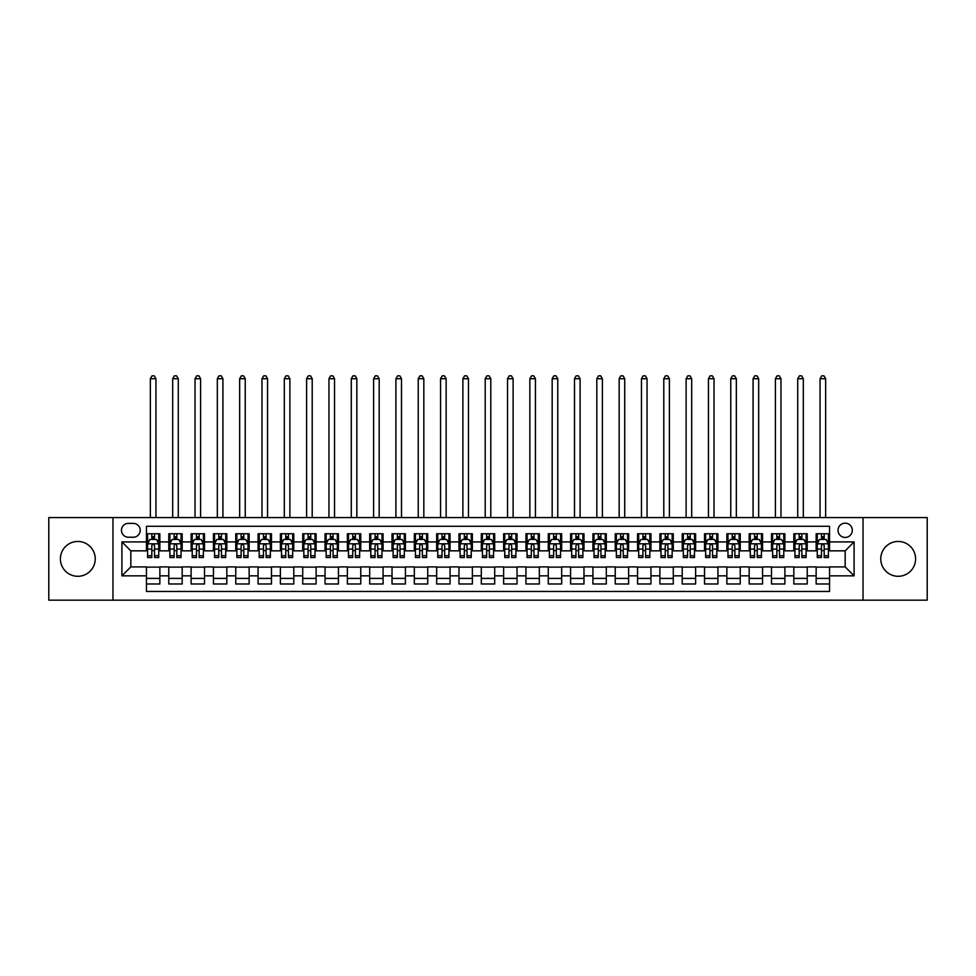 <?xml version="1.0" encoding="UTF-8"?>
<svg xmlns="http://www.w3.org/2000/svg" width="976" height="976" viewBox="0 0 976 976"><rect width="100%" height="100%" fill="white"/><g stroke="black" fill="none" stroke-linecap="round" stroke-linejoin="round"><path stroke-width="1.46" d="M898.176 541.46A17.409 17.409 0 0 0 880.767 558.87A17.409 17.409 0 0 0 898.176 576.291A17.409 17.409 0 0 0 915.598 558.87A17.409 17.409 0 0 0 898.176 541.46M77.824 541.46A17.409 17.409 0 0 0 60.402 558.87A17.409 17.409 0 0 0 77.824 576.291A17.409 17.409 0 0 0 95.233 558.87A17.409 17.409 0 0 0 77.824 541.46M845.167 523.16A7.149 7.149 0 0 0 838.018 530.297A7.149 7.149 0 0 0 845.167 537.447A7.149 7.149 0 0 0 852.304 530.297A7.149 7.149 0 0 0 845.167 523.16M863.028 600.167L927.2 600.167L927.2 517.573L863.028 517.573L863.028 600.167L112.972 600.167L112.972 517.573L48.8 517.573L48.8 600.167L112.972 600.167M829.539 533.762L816.143 533.762L816.143 541.912L807.213 541.912L807.213 550.842L816.143 550.842L816.143 541.912M807.213 541.912L807.213 533.762L793.817 533.762L793.817 541.912L784.887 541.912L784.887 550.842L793.817 550.842L793.817 541.912M784.887 541.912L784.887 533.762L771.504 533.762L771.504 541.912L762.573 541.912L762.573 550.842L771.504 550.842L771.504 541.912M762.573 541.912L762.573 533.762L749.178 533.762L749.178 541.912L740.247 541.912L740.247 550.842L749.178 550.842L749.178 541.912M740.247 541.912L740.247 533.762L726.852 533.762L726.852 541.912L717.921 541.912L717.921 550.842L726.852 550.842L726.852 541.912M717.921 541.912L717.921 533.762L704.526 533.762L704.526 541.912L695.607 541.912L695.607 550.842L704.526 550.842L704.526 541.912M695.607 541.912L695.607 533.762L682.212 533.762L682.212 541.912L673.281 541.912L673.281 550.842L682.212 550.842L682.212 541.912M673.281 541.912L673.281 533.762L659.886 533.762L659.886 541.912L650.955 541.912L650.955 550.842L659.886 550.842L659.886 541.912M650.955 541.912L650.955 533.762L637.56 533.762L637.56 541.912L628.629 541.912L628.629 550.842L637.56 550.842L637.56 541.912M628.629 541.912L628.629 533.762L615.234 533.762L615.234 541.912L606.316 541.912L606.316 550.842L615.234 550.842L615.234 541.912M606.316 541.912L606.316 533.762L592.92 533.762L592.92 541.912L583.99 541.912L583.99 550.842L592.92 550.842L592.92 541.912M583.99 541.912L583.99 533.762L570.594 533.762L570.594 541.912L561.664 541.912L561.664 550.842L570.594 550.842L570.594 541.912M561.664 541.912L561.664 533.762L548.268 533.762L548.268 541.912L539.338 541.912L539.338 550.842L548.268 550.842L548.268 541.912M539.338 541.912L539.338 533.762L525.954 533.762L525.954 541.912L517.024 541.912L517.024 550.842L525.954 550.842L525.954 541.912M517.024 541.912L517.024 533.762L503.628 533.762L503.628 541.912L494.698 541.912L494.698 550.842L503.628 550.842L503.628 541.912M494.698 541.912L494.698 533.762L481.302 533.762L481.302 541.912L472.372 541.912L472.372 550.842L481.302 550.842L481.302 541.912M472.372 541.912L472.372 533.762L458.976 533.762L458.976 541.912L450.046 541.912L450.046 550.842L458.976 550.842L458.976 541.912M450.046 541.912L450.046 533.762L436.662 533.762L436.662 541.912L427.732 541.912L427.732 550.842L436.662 550.842L436.662 541.912M427.732 541.912L427.732 533.762L414.336 533.762L414.336 541.912L405.406 541.912L405.406 550.842L414.336 550.842L414.336 541.912M405.406 541.912L405.406 533.762L392.01 533.762L392.01 541.912L383.08 541.912L383.08 550.842L392.01 550.842L392.01 541.912M383.08 541.912L383.08 533.762L369.684 533.762L369.684 541.912L360.766 541.912L360.766 550.842L369.684 550.842L369.684 541.912M360.766 541.912L360.766 533.762L347.371 533.762L347.371 541.912L338.44 541.912L338.44 550.842L347.371 550.842L347.371 541.912M338.44 541.912L338.44 533.762L325.045 533.762L325.045 541.912L316.114 541.912L316.114 550.842L325.045 550.842L325.045 541.912M316.114 541.912L316.114 533.762L302.719 533.762L302.719 541.912L293.788 541.912L293.788 550.842L302.719 550.842L302.719 541.912M293.788 541.912L293.788 533.762L280.393 533.762L280.393 541.912L271.474 541.912L271.474 550.842L280.393 550.842L280.393 541.912M271.474 541.912L271.474 533.762L258.079 533.762L258.079 541.912L249.148 541.912L249.148 550.842L258.079 550.842L258.079 541.912M249.148 541.912L249.148 533.762L235.753 533.762L235.753 541.912L226.822 541.912L226.822 550.842L235.753 550.842L235.753 541.912M226.822 541.912L226.822 533.762L213.427 533.762L213.427 541.912L204.496 541.912L204.496 550.842L213.427 550.842L213.427 541.912M204.496 541.912L204.496 533.762L191.113 533.762L191.113 541.912L182.183 541.912L182.183 550.842L191.113 550.842L191.113 541.912M182.183 541.912L182.183 533.762L168.787 533.762L168.787 550.842L159.857 550.842L159.857 533.762L146.461 533.762M146.461 583.99L159.857 583.99L159.857 566.91L168.787 566.91L168.787 583.99L182.183 583.99L182.183 566.91L191.113 566.91L191.113 575.84L182.183 575.84M191.113 575.84L191.113 583.99L204.496 583.99L204.496 566.91L213.427 566.91L213.427 575.84L204.496 575.84M213.427 575.84L213.427 583.99L226.822 583.99L226.822 566.91L235.753 566.91L235.753 575.84L226.822 575.84M235.753 575.84L235.753 583.99L249.148 583.99L249.148 566.91L258.079 566.91L258.079 575.84L249.148 575.84M258.079 575.84L258.079 583.99L271.474 583.99L271.474 566.91L280.393 566.91L280.393 575.84L271.474 575.84M280.393 575.84L280.393 583.99L293.788 583.99L293.788 566.91L302.719 566.91L302.719 575.84L293.788 575.84M302.719 575.84L302.719 583.99L316.114 583.99L316.114 566.91L325.045 566.91L325.045 575.84L316.114 575.84M325.045 575.84L325.045 583.99L338.44 583.99L338.44 566.91L347.371 566.91L347.371 575.84L338.44 575.84M347.371 575.84L347.371 583.99L360.766 583.99L360.766 566.91L369.684 566.91L369.684 575.84L360.766 575.84M369.684 575.84L369.684 583.99L383.08 583.99L383.08 566.91L392.01 566.91L392.01 575.84L383.08 575.84M392.01 575.84L392.01 583.99L405.406 583.99L405.406 566.91L414.336 566.91L414.336 575.84L405.406 575.84M414.336 575.84L414.336 583.99L427.732 583.99L427.732 566.91L436.662 566.91L436.662 575.84L427.732 575.84M436.662 575.84L436.662 583.99L450.046 583.99L450.046 566.91L458.976 566.91L458.976 575.84L450.046 575.84M458.976 575.84L458.976 583.99L472.372 583.99L472.372 566.91L481.302 566.91L481.302 575.84L472.372 575.84M481.302 575.84L481.302 583.99L494.698 583.99L494.698 566.91L503.628 566.91L503.628 575.84L494.698 575.84M503.628 575.84L503.628 583.99L517.024 583.99L517.024 566.91L525.954 566.91L525.954 575.84L517.024 575.84M525.954 575.84L525.954 583.99L539.338 583.99L539.338 566.91L548.268 566.91L548.268 575.84L539.338 575.84M548.268 575.84L548.268 583.99L561.664 583.99L561.664 566.91L570.594 566.91L570.594 575.84L561.664 575.84M570.594 575.84L570.594 583.99L583.99 583.99L583.99 566.91L592.92 566.91L592.92 575.84L583.99 575.84M592.92 575.84L592.92 583.99L606.316 583.99L606.316 566.91L615.234 566.91L615.234 575.84L606.316 575.84M615.234 575.84L615.234 583.99L628.629 583.99L628.629 566.91L637.56 566.91L637.56 575.84L628.629 575.84M637.56 575.84L637.56 583.99L650.955 583.99L650.955 566.91L659.886 566.91L659.886 575.84L650.955 575.84M659.886 575.84L659.886 583.99L673.281 583.99L673.281 566.91L682.212 566.91L682.212 575.84L673.281 575.84M682.212 575.84L682.212 583.99L695.607 583.99L695.607 566.91L704.526 566.91L704.526 575.84L695.607 575.84M704.526 575.84L704.526 583.99L717.921 583.99L717.921 566.91L726.852 566.91L726.852 575.84L717.921 575.84M726.852 575.84L726.852 583.99L740.247 583.99L740.247 566.91L749.178 566.91L749.178 575.84L740.247 575.84M749.178 575.84L749.178 583.99L762.573 583.99L762.573 566.91L771.504 566.91L771.504 575.84L762.573 575.84M771.504 575.84L771.504 583.99L784.887 583.99L784.887 566.91L793.817 566.91L793.817 575.84L784.887 575.84M793.817 575.84L793.817 583.99L807.213 583.99L807.213 566.91L816.143 566.91L816.143 575.84L807.213 575.84M128.381 537.227L133.297 537.227A6.917 6.917 0 0 0 140.215 530.297A6.917 6.917 0 0 0 133.297 523.38L128.381 523.38A6.917 6.917 0 0 0 121.463 530.297A6.917 6.917 0 0 0 128.381 537.227M863.028 517.573L112.972 517.573M829.539 541.912L829.539 526.284L146.461 526.284L146.461 550.842L130.833 550.842L130.833 566.91L146.461 566.91L146.461 591.468L829.539 591.468L829.539 566.91L845.167 566.91L845.167 550.842L829.539 550.842L829.539 541.912L854.098 541.912L854.098 575.84L829.539 575.84M146.461 575.84L121.902 575.84L121.902 541.912L146.461 541.912M816.143 575.84L816.143 583.99L829.539 583.99M146.461 539.338L147.583 539.338M151.817 539.338L154.501 539.338M158.734 539.338L159.857 539.338M146.461 550.61L147.583 550.61M151.817 550.61L154.501 550.61M158.734 550.61L159.857 550.61M146.461 567.129L159.857 567.129M146.461 578.402L159.857 578.402M168.787 550.61L169.897 550.61M174.143 550.61L176.827 550.61M181.06 550.61L182.183 550.61M168.787 539.338L169.897 539.338M174.143 539.338L176.827 539.338M181.06 539.338L182.183 539.338M168.787 567.129L182.183 567.129M168.787 578.402L182.183 578.402M191.113 567.129L204.496 567.129M191.113 578.402L204.496 578.402M191.113 539.338L192.223 539.338M196.469 539.338L199.141 539.338M203.386 539.338L204.496 539.338M191.113 550.61L192.223 550.61M196.469 550.61L199.141 550.61M203.386 550.61L204.496 550.61M213.427 567.129L226.822 567.129M213.427 578.402L226.822 578.402M213.427 539.338L214.549 539.338M218.783 539.338L221.467 539.338M225.712 539.338L226.822 539.338M213.427 550.61L214.549 550.61M218.783 550.61L221.467 550.61M225.712 550.61L226.822 550.61M235.753 567.129L249.148 567.129M235.753 578.402L249.148 578.402M235.753 539.338L236.875 539.338M241.109 539.338L243.793 539.338M248.026 539.338L249.148 539.338M235.753 550.61L236.875 550.61M241.109 550.61L243.793 550.61M248.026 550.61L249.148 550.61M258.079 567.129L271.474 567.129M258.079 578.402L271.474 578.402M258.079 539.338L259.189 539.338M263.435 539.338L266.106 539.338M270.352 539.338L271.474 539.338M258.079 550.61L259.189 550.61M263.435 550.61L266.106 550.61M270.352 550.61L271.474 550.61M280.393 567.129L293.788 567.129M280.393 578.402L293.788 578.402M280.393 539.338L281.515 539.338M285.761 539.338L288.432 539.338M292.678 539.338L293.788 539.338M280.393 550.61L281.515 550.61M285.761 550.61L288.432 550.61M292.678 550.61L293.788 550.61M302.719 567.129L316.114 567.129M302.719 578.402L316.114 578.402M302.719 539.338L303.841 539.338M308.074 539.338L310.758 539.338M315.004 539.338L316.114 539.338M302.719 550.61L303.841 550.61M308.074 550.61L310.758 550.61M315.004 550.61L316.114 550.61M325.045 567.129L338.44 567.129M325.045 578.402L338.44 578.402M325.045 539.338L326.155 539.338M330.4 539.338L333.084 539.338M337.318 539.338L338.44 539.338M325.045 550.61L326.155 550.61M330.4 550.61L333.084 550.61M337.318 550.61L338.44 550.61M347.371 567.129L360.766 567.129M347.371 578.402L360.766 578.402M347.371 539.338L348.481 539.338M352.726 539.338L355.398 539.338M359.644 539.338L360.766 539.338M347.371 550.61L348.481 550.61M352.726 550.61L355.398 550.61M359.644 550.61L360.766 550.61M369.684 567.129L383.08 567.129M369.684 578.402L383.08 578.402M369.684 539.338L370.807 539.338M375.052 539.338L377.724 539.338M381.97 539.338L383.08 539.338M369.684 550.61L370.807 550.61M375.052 550.61L377.724 550.61M381.97 550.61L383.08 550.61M392.01 567.129L405.406 567.129M392.01 578.402L405.406 578.402M392.01 539.338L393.133 539.338M397.366 539.338L400.05 539.338M404.296 539.338L405.406 539.338M392.01 550.61L393.133 550.61M397.366 550.61L400.05 550.61M404.296 550.61L405.406 550.61M414.336 567.129L427.732 567.129M414.336 578.402L427.732 578.402M414.336 539.338L415.447 539.338M419.692 539.338L422.376 539.338M426.61 539.338L427.732 539.338M414.336 550.61L415.447 550.61M419.692 550.61L422.376 550.61M426.61 550.61L427.732 550.61M436.662 567.129L450.046 567.129M436.662 578.402L450.046 578.402M436.662 539.338L437.773 539.338M442.018 539.338L444.69 539.338M448.936 539.338L450.046 539.338M436.662 550.61L437.773 550.61M442.018 550.61L444.69 550.61M448.936 550.61L450.046 550.61M458.976 567.129L472.372 567.129M458.976 578.402L472.372 578.402M458.976 539.338L460.099 539.338M464.332 539.338L467.016 539.338M471.262 539.338L472.372 539.338M458.976 550.61L460.099 550.61M464.332 550.61L467.016 550.61M471.262 550.61L472.372 550.61M481.302 567.129L494.698 567.129M481.302 578.402L494.698 578.402M481.302 539.338L482.425 539.338M486.658 539.338L489.342 539.338M493.575 539.338L494.698 539.338M481.302 550.61L482.425 550.61M486.658 550.61L489.342 550.61M493.575 550.61L494.698 550.61M503.628 567.129L517.024 567.129M503.628 578.402L517.024 578.402M503.628 539.338L504.738 539.338M508.984 539.338L511.668 539.338M515.901 539.338L517.024 539.338M503.628 550.61L504.738 550.61M508.984 550.61L511.668 550.61M515.901 550.61L517.024 550.61M525.954 567.129L539.338 567.129M525.954 578.402L539.338 578.402M525.954 539.338L527.064 539.338M531.31 539.338L533.982 539.338M538.227 539.338L539.338 539.338M525.954 550.61L527.064 550.61M531.31 550.61L533.982 550.61M538.227 550.61L539.338 550.61M548.268 567.129L561.664 567.129M548.268 578.402L561.664 578.402M548.268 539.338L549.39 539.338M553.624 539.338L556.308 539.338M560.553 539.338L561.664 539.338M548.268 550.61L549.39 550.61M553.624 550.61L556.308 550.61M560.553 550.61L561.664 550.61M570.594 567.129L583.99 567.129M570.594 578.402L583.99 578.402M570.594 539.338L571.704 539.338M575.95 539.338L578.634 539.338M582.867 539.338L583.99 539.338M570.594 550.61L571.704 550.61M575.95 550.61L578.634 550.61M582.867 550.61L583.99 550.61M592.92 567.129L606.316 567.129M592.92 578.402L606.316 578.402M592.92 539.338L594.03 539.338M598.276 539.338L600.948 539.338M605.193 539.338L606.316 539.338M592.92 550.61L594.03 550.61M598.276 550.61L600.948 550.61M605.193 550.61L606.316 550.61M615.234 567.129L628.629 567.129M615.234 578.402L628.629 578.402M615.234 539.338L616.356 539.338M620.602 539.338L623.274 539.338M627.519 539.338L628.629 539.338M615.234 550.61L616.356 550.61M620.602 550.61L623.274 550.61M627.519 550.61L628.629 550.61M637.56 567.129L650.955 567.129M637.56 578.402L650.955 578.402M637.56 539.338L638.682 539.338M642.916 539.338L645.6 539.338M649.845 539.338L650.955 539.338M637.56 550.61L638.682 550.61M642.916 550.61L645.6 550.61M649.845 550.61L650.955 550.61M659.886 567.129L673.281 567.129M659.886 578.402L673.281 578.402M659.886 539.338L660.996 539.338M665.242 539.338L667.926 539.338M672.159 539.338L673.281 539.338M659.886 550.61L660.996 550.61M665.242 550.61L667.926 550.61M672.159 550.61L673.281 550.61M682.212 567.129L695.607 567.129M682.212 578.402L695.607 578.402M682.212 539.338L683.322 539.338M687.568 539.338L690.239 539.338M694.485 539.338L695.607 539.338M682.212 550.61L683.322 550.61M687.568 550.61L690.239 550.61M694.485 550.61L695.607 550.61M704.526 567.129L717.921 567.129M704.526 578.402L717.921 578.402M704.526 539.338L705.648 539.338M709.894 539.338L712.565 539.338M716.811 539.338L717.921 539.338M704.526 550.61L705.648 550.61M709.894 550.61L712.565 550.61M716.811 550.61L717.921 550.61M726.852 567.129L740.247 567.129M726.852 578.402L740.247 578.402M726.852 539.338L727.974 539.338M732.207 539.338L734.891 539.338M739.125 539.338L740.247 539.338M726.852 550.61L727.974 550.61M732.207 550.61L734.891 550.61M739.125 550.61L740.247 550.61M749.178 567.129L762.573 567.129M749.178 578.402L762.573 578.402M749.178 539.338L750.288 539.338M754.533 539.338L757.217 539.338M761.451 539.338L762.573 539.338M749.178 550.61L750.288 550.61M754.533 550.61L757.217 550.61M761.451 550.61L762.573 550.61M771.504 567.129L784.887 567.129M771.504 578.402L784.887 578.402M771.504 539.338L772.614 539.338M776.859 539.338L779.531 539.338M783.777 539.338L784.887 539.338M771.504 550.61L772.614 550.61M776.859 550.61L779.531 550.61M783.777 550.61L784.887 550.61M793.817 567.129L807.213 567.129M793.817 578.402L807.213 578.402M793.817 539.338L794.94 539.338M799.173 539.338L801.857 539.338M806.103 539.338L807.213 539.338M793.817 550.61L794.94 550.61M799.173 550.61L801.857 550.61M806.103 550.61L807.213 550.61M816.143 567.129L829.539 567.129M816.143 578.402L829.539 578.402M816.143 539.338L817.266 539.338M821.499 539.338L824.183 539.338M828.417 539.338L829.539 539.338M816.143 550.61L817.266 550.61M821.499 550.61L824.183 550.61M828.417 550.61L829.539 550.61M130.833 550.842L121.902 541.912M130.833 566.91L121.902 575.84M854.098 541.912L845.167 550.842M854.098 575.84L845.167 566.91M154.501 536.666L151.817 536.666M158.734 555.722L154.501 555.722L154.501 557.54L158.734 557.54L158.734 543.913L156.502 539.46L149.816 539.46L147.583 543.913L147.583 557.54L151.817 557.54L151.817 555.722L147.583 555.722M147.583 543.913L147.583 533.762M158.734 543.913L158.734 533.762M151.817 539.46L151.817 533.762M154.501 533.762L154.501 539.46M154.501 555.722L154.501 545.596C153.61 543.876 152.72 543.876 151.817 545.596L151.817 555.722M155.953 517.573L155.953 378.725L150.365 378.725L150.365 517.573M150.365 378.725L152.049 375.833L154.269 375.833L155.953 378.725M176.827 536.666L174.143 536.666M181.06 555.722L176.827 555.722L176.827 557.54L181.06 557.54L181.06 543.913L178.828 539.46L172.13 539.46L169.897 543.913L169.897 557.54L174.143 557.54L174.143 555.722L169.897 555.722M169.897 543.913L169.897 533.762M181.06 543.913L181.06 533.762M174.143 539.46L174.143 533.762M176.827 533.762L176.827 539.46M176.827 555.722L176.827 545.596C175.924 543.876 175.033 543.876 174.143 545.596L174.143 555.722M178.266 517.573L178.266 378.725L172.691 378.725L172.691 517.573M172.691 378.725L174.362 375.833L176.595 375.833L178.266 378.725M199.141 536.666L196.469 536.666M203.386 555.722L199.141 555.722L199.141 557.54L203.386 557.54L203.386 543.913L201.154 539.46L194.456 539.46L192.223 543.913L192.223 557.54L196.469 557.54L196.469 555.722L192.223 555.722M192.223 543.913L192.223 533.762M203.386 543.913L203.386 533.762M196.469 539.46L196.469 533.762M199.141 533.762L199.141 539.46M199.141 555.722L199.141 545.596C198.25 543.876 197.359 543.876 196.469 545.596L196.469 555.722M200.592 517.573L200.592 378.725L195.017 378.725L195.017 517.573M195.017 378.725L196.688 375.833L198.921 375.833L200.592 378.725M221.467 536.666L218.783 536.666M225.712 555.722L221.467 555.722L221.467 557.54L225.712 557.54L225.712 543.913L223.48 539.46L216.782 539.46L214.549 543.913L214.549 557.54L218.783 557.54L218.783 555.722L214.549 555.722M214.549 543.913L214.549 533.762M225.712 543.913L225.712 533.762M218.783 539.46L218.783 533.762M221.467 533.762L221.467 539.46M221.467 555.722L221.467 545.596C220.576 543.876 219.685 543.876 218.783 545.596L218.783 555.722M222.918 517.573L222.918 378.725L217.331 378.725L217.331 517.573M217.331 378.725L219.014 375.833L221.247 375.833L222.918 378.725M243.793 536.666L241.109 536.666M248.026 555.722L243.793 555.722L243.793 557.54L248.026 557.54L248.026 543.913L245.793 539.46L239.096 539.46L236.875 543.913L236.875 557.54L241.109 557.54L241.109 555.722L236.875 555.722M236.875 543.913L236.875 533.762M248.026 543.913L248.026 533.762M241.109 539.46L241.109 533.762M243.793 533.762L243.793 539.46M243.793 555.722L243.793 545.596C242.902 543.876 241.999 543.876 241.109 545.596L241.109 555.722M245.244 517.573L245.244 378.725L239.657 378.725L239.657 517.573M239.657 378.725L241.328 375.833L243.561 375.833L245.244 378.725M266.106 536.666L263.435 536.666M270.352 555.722L266.106 555.722L266.106 557.54L270.352 557.54L270.352 543.913L268.119 539.46L261.422 539.46L259.189 543.913L259.189 557.54L263.435 557.54L263.435 555.722L259.189 555.722M259.189 543.913L259.189 533.762M270.352 543.913L270.352 533.762M263.435 539.46L263.435 533.762M266.106 533.762L266.106 539.46M266.106 555.722L266.106 545.596C265.216 543.876 264.325 543.876 263.435 545.596L263.435 555.722M267.558 517.573L267.558 378.725L261.983 378.725L261.983 517.573M261.983 378.725L263.654 375.833L265.887 375.833L267.558 378.725M288.432 536.666L285.761 536.666M292.678 555.722L288.432 555.722L288.432 557.54L292.678 557.54L292.678 543.913L290.445 539.46L283.748 539.46L281.515 543.913L281.515 557.54L285.761 557.54L285.761 555.722L281.515 555.722M281.515 543.913L281.515 533.762M292.678 543.913L292.678 533.762M285.761 539.46L285.761 533.762M288.432 533.762L288.432 539.46M288.432 555.722L288.432 545.596C287.542 543.876 286.651 543.876 285.761 545.596L285.761 555.722M289.884 517.573L289.884 378.725L284.309 378.725L284.309 517.573M284.309 378.725L285.98 375.833L288.213 375.833L289.884 378.725M310.758 536.666L308.074 536.666M315.004 555.722L310.758 555.722L310.758 557.54L315.004 557.54L315.004 543.913L312.771 539.46L306.074 539.46L303.841 543.913L303.841 557.54L308.074 557.54L308.074 555.722L303.841 555.722M303.841 543.913L303.841 533.762M315.004 543.913L315.004 533.762M308.074 539.46L308.074 533.762M310.758 533.762L310.758 539.46M310.758 555.722L310.758 545.596C309.868 543.876 308.977 543.876 308.074 545.596L308.074 555.722M312.21 517.573L312.21 378.725L306.623 378.725L306.623 517.573M306.623 378.725L308.306 375.833L310.539 375.833L312.21 378.725M333.084 536.666L330.4 536.666M337.318 555.722L333.084 555.722L333.084 557.54L337.318 557.54L337.318 543.913L335.085 539.46L328.387 539.46L326.155 543.913L326.155 557.54L330.4 557.54L330.4 555.722L326.155 555.722M326.155 543.913L326.155 533.762M337.318 543.913L337.318 533.762M330.4 539.46L330.4 533.762M333.084 533.762L333.084 539.46M333.084 555.722L333.084 545.596C332.194 543.876 331.291 543.876 330.4 545.596L330.4 555.722M334.536 517.573L334.536 378.725L328.949 378.725L328.949 517.573M328.949 378.725L330.62 375.833L332.853 375.833L334.536 378.725M355.398 536.666L352.726 536.666M359.644 555.722L355.398 555.722L355.398 557.54L359.644 557.54L359.644 543.913L357.411 539.46L350.713 539.46L348.481 543.913L348.481 557.54L352.726 557.54L352.726 555.722L348.481 555.722M348.481 543.913L348.481 533.762M359.644 543.913L359.644 533.762M352.726 539.46L352.726 533.762M355.398 533.762L355.398 539.46M355.398 555.722L355.398 545.596C354.508 543.876 353.617 543.876 352.726 545.596L352.726 555.722M356.85 517.573L356.85 378.725L351.275 378.725L351.275 517.573M351.275 378.725L352.946 375.833L355.179 375.833L356.85 378.725M377.724 536.666L375.052 536.666M381.97 555.722L377.724 555.722L377.724 557.54L381.97 557.54L381.97 543.913L379.737 539.46L373.039 539.46L370.807 543.913L370.807 557.54L375.052 557.54L375.052 555.722L370.807 555.722M370.807 543.913L370.807 533.762M381.97 543.913L381.97 533.762M375.052 539.46L375.052 533.762M377.724 533.762L377.724 539.46M377.724 555.722L377.724 545.596C376.834 543.876 375.943 543.876 375.052 545.596L375.052 555.722M379.176 517.573L379.176 378.725L373.601 378.725L373.601 517.573M373.601 378.725L375.272 375.833L377.505 375.833L379.176 378.725M400.05 536.666L397.366 536.666M404.296 555.722L400.05 555.722L400.05 557.54L404.296 557.54L404.296 543.913L402.063 539.46L395.365 539.46L393.133 543.913L393.133 557.54L397.366 557.54L397.366 555.722L393.133 555.722M393.133 543.913L393.133 533.762M404.296 543.913L404.296 533.762M397.366 539.46L397.366 533.762M400.05 533.762L400.05 539.46M400.05 555.722L400.05 545.596C399.16 543.876 398.269 543.876 397.366 545.596L397.366 555.722M401.502 517.573L401.502 378.725L395.914 378.725L395.914 517.573M395.914 378.725L397.598 375.833L399.831 375.833L401.502 378.725M422.376 536.666L419.692 536.666M426.61 555.722L422.376 555.722L422.376 557.54L426.61 557.54L426.61 543.913L424.377 539.46L417.679 539.46L415.447 543.913L415.447 557.54L419.692 557.54L419.692 555.722L415.447 555.722M415.447 543.913L415.447 533.762M426.61 543.913L426.61 533.762M419.692 539.46L419.692 533.762M422.376 533.762L422.376 539.46M422.376 555.722L422.376 545.596C421.473 543.876 420.583 543.876 419.692 545.596L419.692 555.722M423.828 517.573L423.828 378.725L418.24 378.725L418.24 517.573M418.24 378.725L419.912 375.833L422.144 375.833L423.828 378.725M444.69 536.666L442.018 536.666M448.936 555.722L444.69 555.722L444.69 557.54L448.936 557.54L448.936 543.913L446.703 539.46L440.005 539.46L437.773 543.913L437.773 557.54L442.018 557.54L442.018 555.722L437.773 555.722M437.773 543.913L437.773 533.762M448.936 543.913L448.936 533.762M442.018 539.46L442.018 533.762M444.69 533.762L444.69 539.46M444.69 555.722L444.69 545.596C443.799 543.876 442.909 543.876 442.018 545.596L442.018 555.722M446.142 517.573L446.142 378.725L440.566 378.725L440.566 517.573M440.566 378.725L442.238 375.833L444.47 375.833L446.142 378.725M467.016 536.666L464.332 536.666M471.262 555.722L467.016 555.722L467.016 557.54L471.262 557.54L471.262 543.913L469.029 539.46L462.331 539.46L460.099 543.913L460.099 557.54L464.332 557.54L464.332 555.722L460.099 555.722M460.099 543.913L460.099 533.762M471.262 543.913L471.262 533.762M464.332 539.46L464.332 533.762M467.016 533.762L467.016 539.46M467.016 555.722L467.016 545.596C466.125 543.876 465.235 543.876 464.332 545.596L464.332 555.722M468.468 517.573L468.468 378.725L462.892 378.725L462.892 517.573M462.892 378.725L464.564 375.833L466.796 375.833L468.468 378.725M489.342 536.666L486.658 536.666M493.575 555.722L489.342 555.722L489.342 557.54L493.575 557.54L493.575 543.913L491.343 539.46L484.657 539.46L482.425 543.913L482.425 557.54L486.658 557.54L486.658 555.722L482.425 555.722M482.425 543.913L482.425 533.762M493.575 543.913L493.575 533.762M486.658 539.46L486.658 533.762M489.342 533.762L489.342 539.46M489.342 555.722L489.342 545.596C488.451 543.876 487.561 543.876 486.658 545.596L486.658 555.722M490.794 517.573L490.794 378.725L485.206 378.725L485.206 517.573M485.206 378.725L486.89 375.833L489.11 375.833L490.794 378.725M511.668 536.666L508.984 536.666M515.901 555.722L511.668 555.722L511.668 557.54L515.901 557.54L515.901 543.913L513.669 539.46L506.971 539.46L504.738 543.913L504.738 557.54L508.984 557.54L508.984 555.722L504.738 555.722M504.738 543.913L504.738 533.762M515.901 543.913L515.901 533.762M508.984 539.46L508.984 533.762M511.668 533.762L511.668 539.46M511.668 555.722L511.668 545.596C510.765 543.876 509.875 543.876 508.984 545.596L508.984 555.722M513.108 517.573L513.108 378.725L507.532 378.725L507.532 517.573M507.532 378.725L509.204 375.833L511.436 375.833L513.108 378.725M533.982 536.666L531.31 536.666M538.227 555.722L533.982 555.722L533.982 557.54L538.227 557.54L538.227 543.913L535.995 539.46L529.297 539.46L527.064 543.913L527.064 557.54L531.31 557.54L531.31 555.722L527.064 555.722M527.064 543.913L527.064 533.762M538.227 543.913L538.227 533.762M531.31 539.46L531.31 533.762M533.982 533.762L533.982 539.46M533.982 555.722L533.982 545.596C533.091 543.876 532.201 543.876 531.31 545.596L531.31 555.722M535.434 517.573L535.434 378.725L529.858 378.725L529.858 517.573M529.858 378.725L531.53 375.833L533.762 375.833L535.434 378.725M556.308 536.666L553.624 536.666M560.553 555.722L556.308 555.722L556.308 557.54L560.553 557.54L560.553 543.913L558.321 539.46L551.623 539.46L549.39 543.913L549.39 557.54L553.624 557.54L553.624 555.722L549.39 555.722M549.39 543.913L549.39 533.762M560.553 543.913L560.553 533.762M553.624 539.46L553.624 533.762M556.308 533.762L556.308 539.46M556.308 555.722L556.308 545.596C555.417 543.876 554.527 543.876 553.624 545.596L553.624 555.722M557.76 517.573L557.76 378.725L552.172 378.725L552.172 517.573M552.172 378.725L553.856 375.833L556.088 375.833L557.76 378.725M578.634 536.666L575.95 536.666M582.867 555.722L578.634 555.722L578.634 557.54L582.867 557.54L582.867 543.913L580.635 539.46L573.937 539.46L571.704 543.913L571.704 557.54L575.95 557.54L575.95 555.722L571.704 555.722M571.704 543.913L571.704 533.762M582.867 543.913L582.867 533.762M575.95 539.46L575.95 533.762M578.634 533.762L578.634 539.46M578.634 555.722L578.634 545.596C577.743 543.876 576.84 543.876 575.95 545.596L575.95 555.722M580.086 517.573L580.086 378.725L574.498 378.725L574.498 517.573M574.498 378.725L576.169 375.833L578.402 375.833L580.086 378.725M600.948 536.666L598.276 536.666M605.193 555.722L600.948 555.722L600.948 557.54L605.193 557.54L605.193 543.913L602.961 539.46L596.263 539.46L594.03 543.913L594.03 557.54L598.276 557.54L598.276 555.722L594.03 555.722M594.03 543.913L594.03 533.762M605.193 543.913L605.193 533.762M598.276 539.46L598.276 533.762M600.948 533.762L600.948 539.46M600.948 555.722L600.948 545.596C600.057 543.876 599.166 543.876 598.276 545.596L598.276 555.722M602.399 517.573L602.399 378.725L596.824 378.725L596.824 517.573M596.824 378.725L598.495 375.833L600.728 375.833L602.399 378.725M623.274 536.666L620.602 536.666M627.519 555.722L623.274 555.722L623.274 557.54L627.519 557.54L627.519 543.913L625.287 539.46L618.589 539.46L616.356 543.913L616.356 557.54L620.602 557.54L620.602 555.722L616.356 555.722M616.356 543.913L616.356 533.762M627.519 543.913L627.519 533.762M620.602 539.46L620.602 533.762M623.274 533.762L623.274 539.46M623.274 555.722L623.274 545.596C622.383 543.876 621.492 543.876 620.602 545.596L620.602 555.722M624.725 517.573L624.725 378.725L619.15 378.725L619.15 517.573M619.15 378.725L620.821 375.833L623.054 375.833L624.725 378.725M645.6 536.666L642.916 536.666M649.845 555.722L645.6 555.722L645.6 557.54L649.845 557.54L649.845 543.913L647.613 539.46L640.915 539.46L638.682 543.913L638.682 557.54L642.916 557.54L642.916 555.722L638.682 555.722M638.682 543.913L638.682 533.762M649.845 543.913L649.845 533.762M642.916 539.46L642.916 533.762M645.6 533.762L645.6 539.46M645.6 555.722L645.6 545.596C644.709 543.876 643.818 543.876 642.916 545.596L642.916 555.722M647.051 517.573L647.051 378.725L641.464 378.725L641.464 517.573M641.464 378.725L643.147 375.833L645.38 375.833L647.051 378.725M667.926 536.666L665.242 536.666M672.159 555.722L667.926 555.722L667.926 557.54L672.159 557.54L672.159 543.913L669.926 539.46L663.229 539.46L660.996 543.913L660.996 557.54L665.242 557.54L665.242 555.722L660.996 555.722M660.996 543.913L660.996 533.762M672.159 543.913L672.159 533.762M665.242 539.46L665.242 533.762M667.926 533.762L667.926 539.46M667.926 555.722L667.926 545.596C667.035 543.876 666.132 543.876 665.242 545.596L665.242 555.722M669.377 517.573L669.377 378.725L663.79 378.725L663.79 517.573M663.79 378.725L665.461 375.833L667.694 375.833L669.377 378.725M690.239 536.666L687.568 536.666M694.485 555.722L690.239 555.722L690.239 557.54L694.485 557.54L694.485 543.913L692.252 539.46L685.555 539.46L683.322 543.913L683.322 557.54L687.568 557.54L687.568 555.722L683.322 555.722M683.322 543.913L683.322 533.762M694.485 543.913L694.485 533.762M687.568 539.46L687.568 533.762M690.239 533.762L690.239 539.46M690.239 555.722L690.239 545.596C689.349 543.876 688.458 543.876 687.568 545.596L687.568 555.722M691.691 517.573L691.691 378.725L686.116 378.725L686.116 517.573M686.116 378.725L687.787 375.833L690.02 375.833L691.691 378.725M712.565 536.666L709.894 536.666M716.811 555.722L712.565 555.722L712.565 557.54L716.811 557.54L716.811 543.913L714.578 539.46L707.881 539.46L705.648 543.913L705.648 557.54L709.894 557.54L709.894 555.722L705.648 555.722M705.648 543.913L705.648 533.762M716.811 543.913L716.811 533.762M709.894 539.46L709.894 533.762M712.565 533.762L712.565 539.46M712.565 555.722L712.565 545.596C711.675 543.876 710.784 543.876 709.894 545.596L709.894 555.722M714.017 517.573L714.017 378.725L708.442 378.725L708.442 517.573M708.442 378.725L710.113 375.833L712.346 375.833L714.017 378.725M734.891 536.666L732.207 536.666M739.125 555.722L734.891 555.722L734.891 557.54L739.125 557.54L739.125 543.913L736.904 539.46L730.207 539.46L727.974 543.913L727.974 557.54L732.207 557.54L732.207 555.722L727.974 555.722M727.974 543.913L727.974 533.762M739.125 543.913L739.125 533.762M732.207 539.46L732.207 533.762M734.891 533.762L734.891 539.46M734.891 555.722L734.891 545.596C734.001 543.876 733.11 543.876 732.207 545.596L732.207 555.722M736.343 517.573L736.343 378.725L730.756 378.725L730.756 517.573M730.756 378.725L732.439 375.833L734.672 375.833L736.343 378.725M757.217 536.666L754.533 536.666M761.451 555.722L757.217 555.722L757.217 557.54L761.451 557.54L761.451 543.913L759.218 539.46L752.52 539.46L750.288 543.913L750.288 557.54L754.533 557.54L754.533 555.722L750.288 555.722M750.288 543.913L750.288 533.762M761.451 543.913L761.451 533.762M754.533 539.46L754.533 533.762M757.217 533.762L757.217 539.46M757.217 555.722L757.217 545.596C756.315 543.876 755.424 543.876 754.533 545.596L754.533 555.722M758.669 517.573L758.669 378.725L753.082 378.725L753.082 517.573M753.082 378.725L754.753 375.833L756.986 375.833L758.669 378.725M779.531 536.666L776.859 536.666M783.777 555.722L779.531 555.722L779.531 557.54L783.777 557.54L783.777 543.913L781.544 539.46L774.846 539.46L772.614 543.913L772.614 557.54L776.859 557.54L776.859 555.722L772.614 555.722M772.614 543.913L772.614 533.762M783.777 543.913L783.777 533.762M776.859 539.46L776.859 533.762M779.531 533.762L779.531 539.46M779.531 555.722L779.531 545.596C778.641 543.876 777.75 543.876 776.859 545.596L776.859 555.722M780.983 517.573L780.983 378.725L775.408 378.725L775.408 517.573M775.408 378.725L777.079 375.833L779.312 375.833L780.983 378.725M801.857 536.666L799.173 536.666M806.103 555.722L801.857 555.722L801.857 557.54L806.103 557.54L806.103 543.913L803.87 539.46L797.172 539.46L794.94 543.913L794.94 557.54L799.173 557.54L799.173 555.722L794.94 555.722M794.94 543.913L794.94 533.762M806.103 543.913L806.103 533.762M799.173 539.46L799.173 533.762M801.857 533.762L801.857 539.46M801.857 555.722L801.857 545.596C800.967 543.876 800.076 543.876 799.173 545.596L799.173 555.722M803.309 517.573L803.309 378.725L797.734 378.725L797.734 517.573M797.734 378.725L799.405 375.833L801.638 375.833L803.309 378.725M824.183 536.666L821.499 536.666M828.417 555.722L824.183 555.722L824.183 557.54L828.417 557.54L828.417 543.913L826.184 539.46L819.498 539.46L817.266 543.913L817.266 557.54L821.499 557.54L821.499 555.722L817.266 555.722M817.266 543.913L817.266 533.762M828.417 543.913L828.417 533.762M821.499 539.46L821.499 533.762M824.183 533.762L824.183 539.46M824.183 555.722L824.183 545.596C823.293 543.876 822.402 543.876 821.499 545.596L821.499 555.722M825.635 517.573L825.635 378.725L820.047 378.725L820.047 517.573M820.047 378.725L821.731 375.833L823.951 375.833L825.635 378.725M168.787 575.84L159.857 575.84M168.787 541.912L159.857 541.912M158.685 543.803L147.632 543.803M147.583 540.68L149.194 540.68M157.124 540.68L158.734 540.68M151.817 549.098L147.583 549.098M158.734 549.098L154.501 549.098M154.501 538.081L151.817 538.081M181.011 543.803L169.958 543.803M169.897 540.68L171.52 540.68M179.45 540.68L181.06 540.68M174.143 549.098L169.897 549.098M181.06 549.098L176.827 549.098M176.827 538.081L174.143 538.081M203.325 543.803L192.284 543.803M192.223 540.68L193.846 540.68M201.764 540.68L203.386 540.68M196.469 549.098L192.223 549.098M203.386 549.098L199.141 549.098M199.141 538.081L196.469 538.081M225.651 543.803L214.598 543.803M214.549 540.68L216.16 540.68M224.09 540.68L225.712 540.68M218.783 549.098L214.549 549.098M225.712 549.098L221.467 549.098M221.467 538.081L218.783 538.081M247.977 543.803L236.924 543.803M236.875 540.68L238.486 540.68M246.416 540.68L248.026 540.68M241.109 549.098L236.875 549.098M248.026 549.098L243.793 549.098M243.793 538.081L241.109 538.081M270.303 543.803L259.25 543.803M259.189 540.68L260.812 540.68M268.729 540.68L270.352 540.68M263.435 549.098L259.189 549.098M270.352 549.098L266.106 549.098M266.106 538.081L263.435 538.081M292.617 543.803L281.576 543.803M281.515 540.68L283.138 540.68M291.055 540.68L292.678 540.68M285.761 549.098L281.515 549.098M292.678 549.098L288.432 549.098M288.432 538.081L285.761 538.081M314.943 543.803L303.89 543.803M303.841 540.68L305.451 540.68M313.381 540.68L315.004 540.68M308.074 549.098L303.841 549.098M315.004 549.098L310.758 549.098M310.758 538.081L308.074 538.081M337.269 543.803L326.216 543.803M326.155 540.68L327.777 540.68M335.707 540.68L337.318 540.68M330.4 549.098L326.155 549.098M337.318 549.098L333.084 549.098M333.084 538.081L330.4 538.081M359.583 543.803L348.542 543.803M348.481 540.68L350.103 540.68M358.021 540.68L359.644 540.68M352.726 549.098L348.481 549.098M359.644 549.098L355.398 549.098M355.398 538.081L352.726 538.081M381.909 543.803L370.856 543.803M370.807 540.68L372.429 540.68M380.347 540.68L381.97 540.68M375.052 549.098L370.807 549.098M381.97 549.098L377.724 549.098M377.724 538.081L375.052 538.081M404.235 543.803L393.182 543.803M393.133 540.68L394.743 540.68M402.673 540.68L404.296 540.68M397.366 549.098L393.133 549.098M404.296 549.098L400.05 549.098M400.05 538.081L397.366 538.081M426.561 543.803L415.508 543.803M415.447 540.68L417.069 540.68M424.999 540.68L426.61 540.68M419.692 549.098L415.447 549.098M426.61 549.098L422.376 549.098M422.376 538.081L419.692 538.081M448.875 543.803L437.834 543.803M437.773 540.68L439.395 540.68M447.313 540.68L448.936 540.68M442.018 549.098L437.773 549.098M448.936 549.098L444.69 549.098M444.69 538.081L442.018 538.081M471.201 543.803L460.147 543.803M460.099 540.68L461.709 540.68M469.639 540.68L471.262 540.68M464.332 549.098L460.099 549.098M471.262 549.098L467.016 549.098M467.016 538.081L464.332 538.081M493.527 543.803L482.473 543.803M482.425 540.68L484.035 540.68M491.965 540.68L493.575 540.68M486.658 549.098L482.425 549.098M493.575 549.098L489.342 549.098M489.342 538.081L486.658 538.081M515.853 543.803L504.799 543.803M504.738 540.68L506.361 540.68M514.291 540.68L515.901 540.68M508.984 549.098L504.738 549.098M515.901 549.098L511.668 549.098M511.668 538.081L508.984 538.081M538.166 543.803L527.125 543.803M527.064 540.68L528.687 540.68M536.605 540.68L538.227 540.68M531.31 549.098L527.064 549.098M538.227 549.098L533.982 549.098M533.982 538.081L531.31 538.081M560.492 543.803L549.439 543.803M549.39 540.68L551.001 540.68M558.931 540.68L560.553 540.68M553.624 549.098L549.39 549.098M560.553 549.098L556.308 549.098M556.308 538.081L553.624 538.081M582.818 543.803L571.765 543.803M571.704 540.68L573.327 540.68M581.257 540.68L582.867 540.68M575.95 549.098L571.704 549.098M582.867 549.098L578.634 549.098M578.634 538.081L575.95 538.081M605.144 543.803L594.091 543.803M594.03 540.68L595.653 540.68M603.571 540.68L605.193 540.68M598.276 549.098L594.03 549.098M605.193 549.098L600.948 549.098M600.948 538.081L598.276 538.081M627.458 543.803L616.417 543.803M616.356 540.68L617.979 540.68M625.897 540.68L627.519 540.68M620.602 549.098L616.356 549.098M627.519 549.098L623.274 549.098M623.274 538.081L620.602 538.081M649.784 543.803L638.731 543.803M638.682 540.68L640.293 540.68M648.223 540.68L649.845 540.68M642.916 549.098L638.682 549.098M649.845 549.098L645.6 549.098M645.6 538.081L642.916 538.081M672.11 543.803L661.057 543.803M660.996 540.68L662.619 540.68M670.549 540.68L672.159 540.68M665.242 549.098L660.996 549.098M672.159 549.098L667.926 549.098M667.926 538.081L665.242 538.081M694.424 543.803L683.383 543.803M683.322 540.68L684.945 540.68M692.862 540.68L694.485 540.68M687.568 549.098L683.322 549.098M694.485 549.098L690.239 549.098M690.239 538.081L687.568 538.081M716.75 543.803L705.697 543.803M705.648 540.68L707.271 540.68M715.188 540.68L716.811 540.68M709.894 549.098L705.648 549.098M716.811 549.098L712.565 549.098M712.565 538.081L709.894 538.081M739.076 543.803L728.023 543.803M727.974 540.68L729.584 540.68M737.514 540.68L739.125 540.68M732.207 549.098L727.974 549.098M739.125 549.098L734.891 549.098M734.891 538.081L732.207 538.081M761.402 543.803L750.349 543.803M750.288 540.68L751.91 540.68M759.84 540.68L761.451 540.68M754.533 549.098L750.288 549.098M761.451 549.098L757.217 549.098M757.217 538.081L754.533 538.081M783.716 543.803L772.675 543.803M772.614 540.68L774.236 540.68M782.154 540.68L783.777 540.68M776.859 549.098L772.614 549.098M783.777 549.098L779.531 549.098M779.531 538.081L776.859 538.081M806.042 543.803L794.989 543.803M794.94 540.68L796.55 540.68M804.48 540.68L806.103 540.68M799.173 549.098L794.94 549.098M806.103 549.098L801.857 549.098M801.857 538.081L799.173 538.081M828.368 543.803L817.315 543.803M817.266 540.68L818.876 540.68M826.806 540.68L828.417 540.68M821.499 549.098L817.266 549.098M828.417 549.098L824.183 549.098M824.183 538.081L821.499 538.081"/></g></svg>
